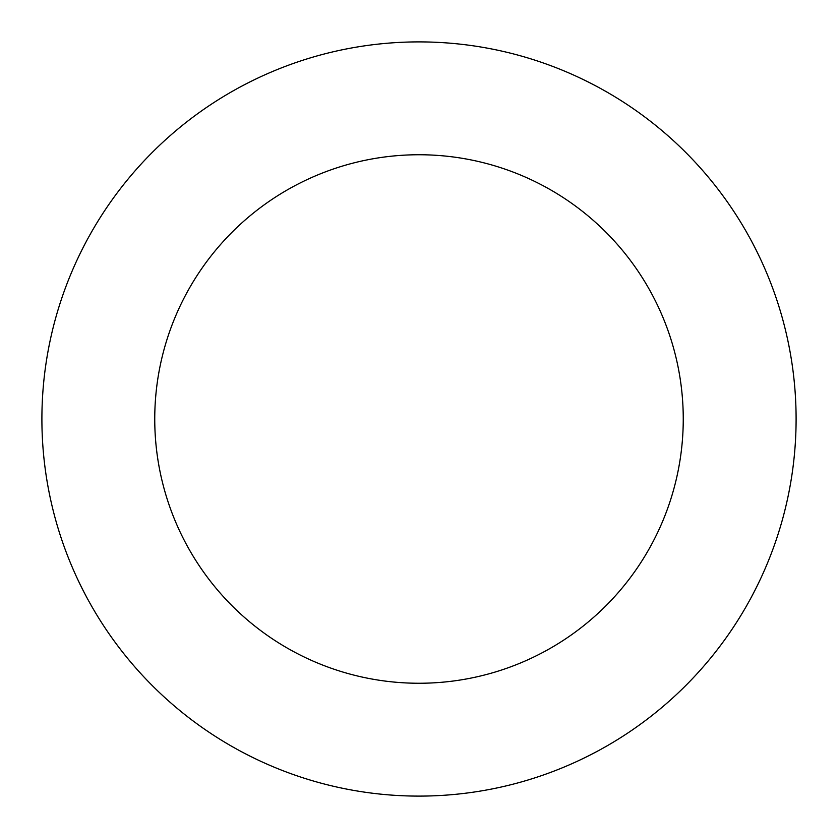 <?xml version="1.0" encoding="UTF-8"?>
<svg xmlns="http://www.w3.org/2000/svg" width="838" height="838" viewBox="0 0 838 838"><rect width="100%" height="100%" fill="white"/><g stroke="black" fill="none" stroke-linecap="round" stroke-linejoin="round"><path stroke-width="1.26" d="M683.253 419A264.253 264.253 0 0 0 419 154.747A264.253 264.253 0 0 0 154.747 419A264.253 264.253 0 0 0 419 683.253A264.253 264.253 0 0 0 683.253 419M41.9 419A377.1 377.1 0 0 0 419 796.1A377.1 377.1 0 0 0 796.1 419A377.1 377.1 0 0 0 419 41.9A377.1 377.1 0 0 0 41.9 419"/></g></svg>
